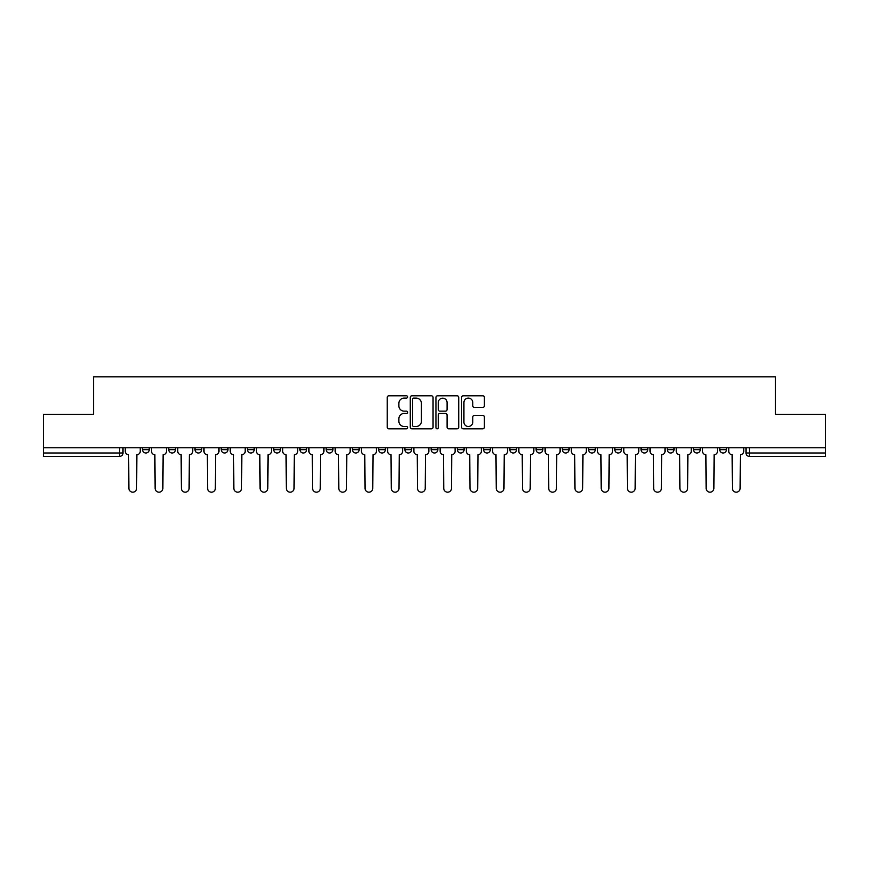 <?xml version="1.0" encoding="UTF-8"?>
<svg xmlns="http://www.w3.org/2000/svg" width="869" height="869" viewBox="0 0 869 869"><rect width="100%" height="100%" fill="white"/><g stroke="black" fill="none" stroke-linecap="round" stroke-linejoin="round"><path stroke-width="1.3" d="M407.594 396.948A1.151 1.151 0 0 0 406.431 395.786L388.888 395.786A1.651 1.651 0 0 0 387.237 397.437L387.237 427.157A1.651 1.651 0 0 0 388.888 428.808L406.431 428.808A1.151 1.151 0 0 0 407.594 427.657A1.151 1.151 0 0 0 406.431 426.494L404.161 426.494A5.279 5.279 0 0 1 398.882 421.215L398.882 418.739A5.279 5.279 0 0 1 404.161 413.459L406.431 413.459A1.151 1.151 0 0 0 407.594 412.297A1.151 1.151 0 0 0 406.431 411.146L404.161 411.146A5.279 5.279 0 0 1 398.882 405.856L398.882 403.379A5.279 5.279 0 0 1 404.161 398.1L406.431 398.1A1.151 1.151 0 0 0 407.594 396.948M693.516 449.642L693.516 447.785L693.516 449.642A3.367 3.367 0 0 0 696.884 452.999A3.367 3.367 0 0 1 693.516 449.642L700.251 449.642A3.367 3.367 0 0 1 696.884 452.999M404.9 447.785L404.9 449.642L411.624 449.642A3.367 3.367 0 0 1 408.267 452.999A3.367 3.367 0 0 1 404.9 449.642L404.9 447.785M378.656 447.785L378.656 449.642L385.391 449.642A3.367 3.367 0 0 1 382.023 452.999A3.367 3.367 0 0 1 378.656 449.642L378.656 447.785M247.469 449.642L247.469 447.785L247.469 449.642A3.367 3.367 0 0 0 250.837 452.999A3.367 3.367 0 0 1 247.469 449.642L254.193 449.642A3.367 3.367 0 0 1 250.837 452.999M194.993 447.785L194.993 449.642L201.717 449.642A3.367 3.367 0 0 1 198.36 452.999A3.367 3.367 0 0 1 194.993 449.642L194.993 447.785M168.749 449.642L168.749 447.785L168.749 449.642A3.367 3.367 0 0 0 172.116 452.999A3.367 3.367 0 0 1 168.749 449.642L175.484 449.642A3.367 3.367 0 0 1 172.116 452.999A3.367 3.367 0 0 0 175.484 449.642A3.367 3.367 0 0 1 172.116 452.999M142.516 449.642L142.516 447.785L142.516 449.642A3.367 3.367 0 0 0 145.883 452.999A3.367 3.367 0 0 1 142.516 449.642L149.24 449.642A3.367 3.367 0 0 1 145.883 452.999A3.367 3.367 0 0 0 149.24 449.642A3.367 3.367 0 0 1 145.883 452.999M482.751 407.431A1.651 1.651 0 0 0 484.402 405.78L484.402 397.437A1.651 1.651 0 0 0 482.751 395.786L463.264 395.786A1.651 1.651 0 0 0 461.613 397.437L461.613 427.157A1.651 1.651 0 0 0 463.264 428.808L482.751 428.808A1.651 1.651 0 0 0 484.402 427.157L484.402 417.087A1.651 1.651 0 0 0 482.751 415.436L474.409 415.436A1.651 1.651 0 0 0 472.758 417.087L472.758 422.084A4.421 4.421 0 0 1 468.348 426.494A4.421 4.421 0 0 1 463.927 422.084L463.927 402.521A4.421 4.421 0 0 1 468.348 398.1A4.421 4.421 0 0 1 472.758 402.521L472.758 405.78A1.651 1.651 0 0 0 474.409 407.431L482.751 407.431M43.45 447.785L43.45 414.317L93.57 414.317L93.57 376.809L775.43 376.809L775.43 414.317L825.55 414.317L825.55 447.785L43.45 447.785L43.45 452.999L123.007 452.999L123.007 447.785M433.055 397.437A1.651 1.651 0 0 0 431.404 395.786L411.928 395.786A1.651 1.651 0 0 0 410.277 397.437L410.277 427.157A1.651 1.651 0 0 0 411.928 428.808L431.404 428.808A1.651 1.651 0 0 0 433.055 427.157L433.055 397.437M437.596 395.786L457.072 395.786A1.651 1.651 0 0 1 458.723 397.437L458.723 427.157A1.651 1.651 0 0 1 457.072 428.808L448.741 428.808A1.651 1.651 0 0 1 447.09 427.157L447.09 415.11A1.651 1.651 0 0 0 445.439 413.459L439.91 413.459A1.651 1.651 0 0 0 438.258 415.11L438.258 427.657A1.151 1.151 0 0 1 437.096 428.808A1.151 1.151 0 0 1 435.945 427.657L435.945 397.437A1.651 1.651 0 0 1 437.596 395.786M745.993 447.785L745.993 452.999L825.55 452.999L825.55 456.366L749.36 456.366A3.367 3.367 0 0 1 745.993 452.999L745.993 447.785M825.55 447.785L825.55 452.999M119.64 447.785L119.64 456.366A3.367 3.367 0 0 0 123.007 452.999A3.367 3.367 0 0 1 119.64 456.366L43.45 456.366L43.45 452.999M726.484 447.785L726.484 449.642A3.367 3.367 0 0 1 723.117 452.999A3.367 3.367 0 0 1 719.76 449.642L726.484 449.642M719.76 447.785L719.76 449.642M700.251 447.785L700.251 449.642L700.251 447.785M674.007 447.785L674.007 449.642A3.367 3.367 0 0 1 670.64 452.999A3.367 3.367 0 0 1 667.283 449.642L674.007 449.642A3.367 3.367 0 0 1 670.64 452.999A3.367 3.367 0 0 0 674.007 449.642L674.007 447.785M667.283 447.785L667.283 449.642M647.774 447.785L647.774 449.642A3.367 3.367 0 0 1 644.407 452.999A3.367 3.367 0 0 1 641.04 449.642L647.774 449.642L647.774 447.785M641.04 447.785L641.04 449.642M621.531 447.785L621.531 449.642A3.367 3.367 0 0 1 618.163 452.999A3.367 3.367 0 0 1 614.807 449.642L621.531 449.642M614.807 447.785L614.807 449.642M595.298 447.785L595.298 449.642A3.367 3.367 0 0 1 591.93 452.999A3.367 3.367 0 0 1 588.563 449.642L595.298 449.642L595.298 447.785M588.563 447.785L588.563 449.642M569.054 447.785L569.054 449.642A3.367 3.367 0 0 1 565.686 452.999A3.367 3.367 0 0 1 562.33 449.642L569.054 449.642L569.054 447.785M562.33 447.785L562.33 449.642M542.821 447.785L542.821 449.642A3.367 3.367 0 0 1 539.453 452.999A3.367 3.367 0 0 1 536.086 449.642L542.821 449.642M536.086 447.785L536.086 449.642M516.577 447.785L516.577 449.642A3.367 3.367 0 0 1 513.21 452.999A3.367 3.367 0 0 1 509.853 449.642L516.577 449.642M509.853 447.785L509.853 449.642M490.344 447.785L490.344 449.642A3.367 3.367 0 0 1 486.977 452.999A3.367 3.367 0 0 1 483.609 449.642A3.367 3.367 0 0 0 486.977 452.999M483.609 447.785L483.609 449.642L490.344 449.642M464.1 447.785L464.1 449.642A3.367 3.367 0 0 1 460.733 452.999A3.367 3.367 0 0 1 457.376 449.642L464.1 449.642L464.1 447.785M457.376 447.785L457.376 449.642M437.867 447.785L437.867 449.642A3.367 3.367 0 0 1 434.5 452.999A3.367 3.367 0 0 1 431.133 449.642L437.867 449.642A3.367 3.367 0 0 1 434.5 452.999A3.367 3.367 0 0 0 437.867 449.642L437.867 447.785M431.133 447.785L431.133 449.642M411.624 447.785L411.624 449.642M385.391 447.785L385.391 449.642L385.391 447.785M359.147 447.785L359.147 449.642A3.367 3.367 0 0 1 355.79 452.999A3.367 3.367 0 0 1 352.423 449.642L359.147 449.642L359.147 447.785M352.423 447.785L352.423 449.642M332.914 447.785L332.914 449.642A3.367 3.367 0 0 1 329.547 452.999A3.367 3.367 0 0 1 326.179 449.642L332.914 449.642M326.179 447.785L326.179 449.642M306.67 447.785L306.67 449.642A3.367 3.367 0 0 1 303.314 452.999A3.367 3.367 0 0 1 299.946 449.642L306.67 449.642M299.946 447.785L299.946 449.642M280.437 447.785L280.437 449.642A3.367 3.367 0 0 1 277.07 452.999A3.367 3.367 0 0 1 273.702 449.642L280.437 449.642A3.367 3.367 0 0 1 277.07 452.999A3.367 3.367 0 0 0 280.437 449.642M273.702 447.785L273.702 449.642M254.193 447.785L254.193 449.642M227.96 447.785L227.96 449.642A3.367 3.367 0 0 1 224.593 452.999A3.367 3.367 0 0 1 221.226 449.642L227.96 449.642A3.367 3.367 0 0 1 224.593 452.999A3.367 3.367 0 0 0 227.96 449.642L227.96 447.785M221.226 447.785L221.226 449.642M201.717 447.785L201.717 449.642L201.717 447.785M175.484 447.785L175.484 449.642L175.484 447.785M149.24 447.785L149.24 449.642L149.24 447.785M413.742 398.1A1.151 1.151 0 0 0 412.579 399.251L412.579 425.343A1.151 1.151 0 0 0 413.742 426.494L416.132 426.494A5.279 5.279 0 0 0 421.422 421.215L421.422 403.379A5.279 5.279 0 0 0 416.132 398.1L413.742 398.1M447.09 402.597A4.421 4.421 0 0 0 442.669 398.187A4.421 4.421 0 0 0 438.258 402.597L438.258 409.495A1.651 1.651 0 0 0 439.91 411.146L445.439 411.146A1.651 1.651 0 0 0 447.09 409.495L447.09 402.597M125.277 451.315L125.277 447.785L125.277 451.315A3.367 3.367 0 0 0 128.645 454.683L128.894 488.324A3.867 3.867 0 0 0 132.761 492.191A3.867 3.867 0 0 0 136.629 488.324L136.878 454.683A3.367 3.367 0 0 0 140.246 451.315L140.246 447.785L140.246 451.315M128.645 454.683L128.894 488.324M136.629 488.324L136.878 454.683M151.51 451.315L151.51 447.785L151.51 451.315A3.367 3.367 0 0 0 154.878 454.683L155.127 488.324A3.867 3.867 0 0 0 158.994 492.191A3.867 3.867 0 0 0 162.872 488.324L163.122 454.683A3.367 3.367 0 0 0 166.479 451.315L166.479 447.785L166.479 451.315M177.754 451.315L177.754 447.785L177.754 451.315A3.367 3.367 0 0 0 181.121 454.683L181.371 488.324A3.867 3.867 0 0 0 185.238 492.191A3.867 3.867 0 0 0 189.105 488.324L189.355 454.683A3.367 3.367 0 0 0 192.722 451.315L192.722 447.785L192.722 451.315M203.987 451.315L203.987 447.785L203.987 451.315A3.367 3.367 0 0 0 207.354 454.683L207.604 488.324A3.867 3.867 0 0 0 211.471 492.191A3.867 3.867 0 0 0 215.349 488.324L215.599 454.683A3.367 3.367 0 0 0 218.955 451.315L218.955 447.785L218.955 451.315M154.878 454.683L155.127 488.324M162.872 488.324L163.122 454.683M181.121 454.683L181.371 488.324M189.105 488.324L189.355 454.683M207.354 454.683L207.604 488.324M215.349 488.324L215.599 454.683M230.231 451.315L230.231 447.785L230.231 451.315A3.367 3.367 0 0 0 233.598 454.683L233.848 488.324A3.867 3.867 0 0 0 237.715 492.191A3.867 3.867 0 0 0 241.582 488.324L241.832 454.683A3.367 3.367 0 0 0 245.199 451.315L245.199 447.785L245.199 451.315M256.464 451.315L256.464 447.785L256.464 451.315A3.367 3.367 0 0 0 259.831 454.683L260.081 488.324A3.867 3.867 0 0 0 263.948 492.191A3.867 3.867 0 0 0 267.815 488.324L268.076 454.683A3.367 3.367 0 0 0 271.432 451.315L271.432 447.785L271.432 451.315M233.598 454.683L233.848 488.324M241.582 488.324L241.832 454.683M259.831 454.683L260.081 488.324M267.815 488.324L268.076 454.683M282.707 451.315L282.707 447.785L282.707 451.315A3.367 3.367 0 0 0 286.064 454.683L286.325 488.324A3.867 3.867 0 0 0 290.192 492.191A3.867 3.867 0 0 0 294.059 488.324L294.309 454.683A3.367 3.367 0 0 0 297.676 451.315L297.676 447.785L297.676 451.315M308.94 451.315L308.94 447.785L308.94 451.315A3.367 3.367 0 0 0 312.308 454.683L312.558 488.324A3.867 3.867 0 0 0 316.425 492.191A3.867 3.867 0 0 0 320.292 488.324L320.552 454.683A3.367 3.367 0 0 0 323.909 451.315L323.909 447.785L323.909 451.315M335.184 451.315L335.184 447.785L335.184 451.315A3.367 3.367 0 0 0 338.541 454.683L338.801 488.324A3.867 3.867 0 0 0 342.668 492.191A3.867 3.867 0 0 0 346.535 488.324L346.785 454.683A3.367 3.367 0 0 0 350.153 451.315L350.153 447.785L350.153 451.315M361.417 451.315L361.417 447.785L361.417 451.315A3.367 3.367 0 0 0 364.784 454.683L365.034 488.324A3.867 3.867 0 0 0 368.901 492.191A3.867 3.867 0 0 0 372.768 488.324L373.029 454.683A3.367 3.367 0 0 0 376.386 451.315L376.386 447.785L376.386 451.315M387.661 451.315L387.661 447.785L387.661 451.315A3.367 3.367 0 0 0 391.017 454.683L391.278 488.324A3.867 3.867 0 0 0 395.145 492.191A3.867 3.867 0 0 0 399.012 488.324L399.262 454.683A3.367 3.367 0 0 0 402.629 451.315L402.629 447.785L402.629 451.315M413.894 451.315L413.894 447.785L413.894 451.315A3.367 3.367 0 0 0 417.261 454.683L417.511 488.324A3.867 3.867 0 0 0 421.378 492.191A3.867 3.867 0 0 0 425.245 488.324L425.506 454.683A3.367 3.367 0 0 0 428.862 451.315L428.862 447.785L428.862 451.315M440.138 451.315L440.138 447.785L440.138 451.315A3.367 3.367 0 0 0 443.494 454.683L443.755 488.324A3.867 3.867 0 0 0 447.622 492.191A3.867 3.867 0 0 0 451.489 488.324L451.739 454.683A3.367 3.367 0 0 0 455.106 451.315L455.106 447.785L455.106 451.315M466.371 451.315L466.371 447.785L466.371 451.315A3.367 3.367 0 0 0 469.738 454.683L469.988 488.324A3.867 3.867 0 0 0 473.855 492.191A3.867 3.867 0 0 0 477.722 488.324L477.983 454.683A3.367 3.367 0 0 0 481.339 451.315L481.339 447.785L481.339 451.315M286.064 454.683L286.325 488.324M294.059 488.324L294.309 454.683M312.308 454.683L312.558 488.324M320.292 488.324L320.552 454.683M338.541 454.683L338.801 488.324M346.535 488.324L346.785 454.683M364.784 454.683L365.034 488.324M372.768 488.324L373.029 454.683M391.017 454.683L391.278 488.324M399.012 488.324L399.262 454.683M417.261 454.683L417.511 488.324M425.245 488.324L425.506 454.683M443.494 454.683L443.755 488.324M451.489 488.324L451.739 454.683M469.738 454.683L469.988 488.324M477.722 488.324L477.983 454.683M492.614 451.315L492.614 447.785L492.614 451.315A3.367 3.367 0 0 0 495.971 454.683L496.232 488.324A3.867 3.867 0 0 0 500.099 492.191A3.867 3.867 0 0 0 503.966 488.324L504.216 454.683A3.367 3.367 0 0 0 507.583 451.315L507.583 447.785L507.583 451.315M518.847 451.315L518.847 447.785L518.847 451.315A3.367 3.367 0 0 0 522.215 454.683L522.465 488.324A3.867 3.867 0 0 0 526.332 492.191A3.867 3.867 0 0 0 530.199 488.324L530.459 454.683A3.367 3.367 0 0 0 533.816 451.315L533.816 447.785L533.816 451.315M545.091 451.315L545.091 447.785L545.091 451.315A3.367 3.367 0 0 0 548.448 454.683L548.708 488.324A3.867 3.867 0 0 0 552.575 492.191A3.867 3.867 0 0 0 556.442 488.324L556.692 454.683A3.367 3.367 0 0 0 560.06 451.315L560.06 447.785L560.06 451.315M571.324 451.315L571.324 447.785L571.324 451.315A3.367 3.367 0 0 0 574.691 454.683L574.941 488.324A3.867 3.867 0 0 0 578.808 492.191A3.867 3.867 0 0 0 582.675 488.324L582.936 454.683A3.367 3.367 0 0 0 586.293 451.315L586.293 447.785L586.293 451.315M597.568 451.315L597.568 447.785L597.568 451.315A3.367 3.367 0 0 0 600.924 454.683L601.185 488.324A3.867 3.867 0 0 0 605.052 492.191A3.867 3.867 0 0 0 608.919 488.324L609.169 454.683A3.367 3.367 0 0 0 612.536 451.315L612.536 447.785L612.536 451.315M623.801 451.315L623.801 447.785L623.801 451.315A3.367 3.367 0 0 0 627.168 454.683L627.418 488.324A3.867 3.867 0 0 0 631.285 492.191A3.867 3.867 0 0 0 635.152 488.324L635.402 454.683A3.367 3.367 0 0 0 638.769 451.315L638.769 447.785L638.769 451.315M495.971 454.683L496.232 488.324M503.966 488.324L504.216 454.683M522.215 454.683L522.465 488.324M530.199 488.324L530.459 454.683M548.448 454.683L548.708 488.324M556.442 488.324L556.692 454.683M574.691 454.683L574.941 488.324M582.675 488.324L582.936 454.683M600.924 454.683L601.185 488.324M608.919 488.324L609.169 454.683M627.168 454.683L627.418 488.324M635.152 488.324L635.402 454.683M650.045 451.315L650.045 447.785L650.045 451.315A3.367 3.367 0 0 0 653.401 454.683L653.651 488.324A3.867 3.867 0 0 0 657.529 492.191A3.867 3.867 0 0 0 661.396 488.324L661.646 454.683A3.367 3.367 0 0 0 665.013 451.315L665.013 447.785L665.013 451.315M653.401 454.683L653.651 488.324M661.396 488.324L661.646 454.683M676.278 451.315L676.278 447.785L676.278 451.315A3.367 3.367 0 0 0 679.645 454.683L679.895 488.324A3.867 3.867 0 0 0 683.762 492.191A3.867 3.867 0 0 0 687.629 488.324L687.879 454.683A3.367 3.367 0 0 0 691.246 451.315L691.246 447.785L691.246 451.315M679.645 454.683L679.895 488.324M687.629 488.324L687.879 454.683M702.521 451.315L702.521 447.785L702.521 451.315A3.367 3.367 0 0 0 705.878 454.683L706.128 488.324A3.867 3.867 0 0 0 710.006 492.191A3.867 3.867 0 0 0 713.873 488.324L714.122 454.683A3.367 3.367 0 0 0 717.49 451.315L717.49 447.785L717.49 451.315M705.878 454.683L706.128 488.324M713.873 488.324L714.122 454.683M728.754 451.315L728.754 447.785L728.754 451.315A3.367 3.367 0 0 0 732.122 454.683L732.371 488.324A3.867 3.867 0 0 0 736.239 492.191A3.867 3.867 0 0 0 740.106 488.324L740.355 454.683A3.367 3.367 0 0 0 743.723 451.315L743.723 447.785L743.723 451.315M732.122 454.683L732.371 488.324M740.106 488.324L740.355 454.683M749.36 447.785L749.36 456.366"/></g></svg>
